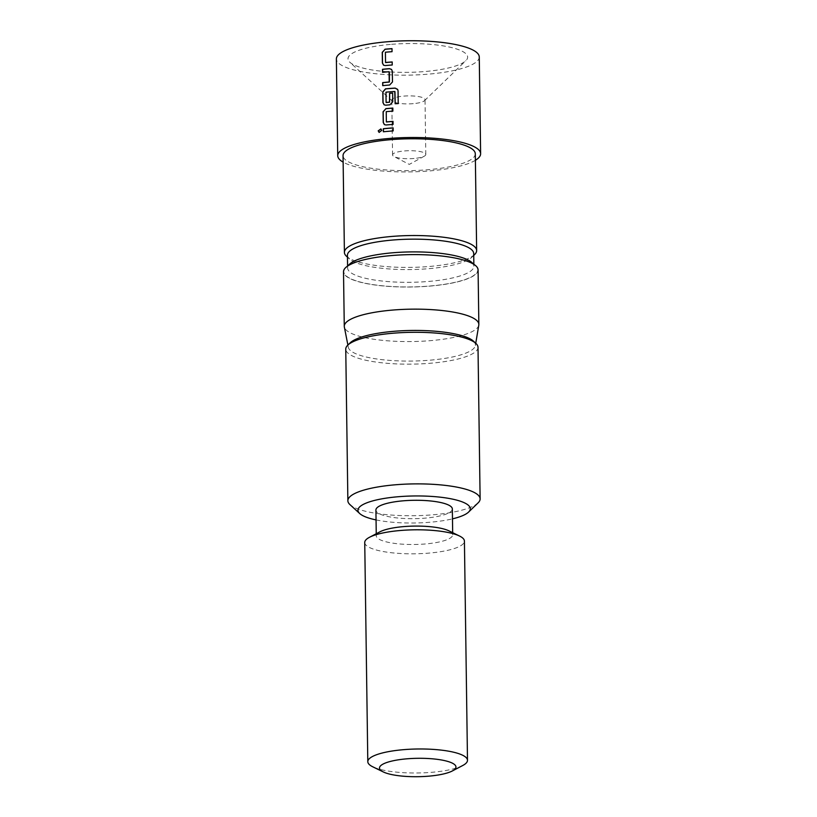 <?xml version="1.0" encoding="UTF-8"?>
<svg xmlns="http://www.w3.org/2000/svg" width="817" height="817" viewBox="0 0 817 817"><rect width="100%" height="100%" fill="white"/><g stroke="black" fill="none" stroke-linecap="round" stroke-linejoin="round"><path stroke-width="0.61" stroke-dasharray="4.08 3.06" d="M379.211 132.436L381.886 130.495L380.998 128.974M383.653 65.237L385.297 65.636A71.12 17.116 -0.8 0 1 387.36 65.452A71.12 17.116 -0.8 0 1 392.313 65.074L392.191 61.949M385.644 62.552L385.501 52.298A71.12 17.116 -0.8 0 1 387.176 52.145A71.12 17.116 -0.8 0 1 392.119 51.757L392.048 51.685M382.826 85.642L382.826 85.724A71.12 17.116 -0.8 0 1 387.636 85.264A71.12 17.116 -0.8 0 1 389.76 85.091L389.668 85.009M382.642 72.335L382.642 72.417A71.12 17.116 -0.8 0 1 387.452 71.957A71.12 17.116 -0.8 0 1 389.168 71.814M384.204 104.862L385.849 105.26A71.12 17.116 -0.8 0 1 387.912 105.076A71.12 17.116 -0.8 0 1 390.036 104.903L392.824 101.849L392.63 93.036M386.206 102.513L386.063 92.25A71.12 17.116 -0.8 0 1 387.728 92.096A71.12 17.116 -0.8 0 1 394.825 91.575L394.754 91.504M384.388 124.623L386.124 125.072A71.12 17.116 -0.8 0 1 388.187 124.889A71.12 17.116 -0.8 0 1 393.14 124.501L393.018 121.376M386.482 121.988L386.339 111.725A71.12 17.116 -0.8 0 1 388.004 111.582A71.12 17.116 -0.8 0 1 392.957 111.194L392.875 111.122M383.469 131.762L383.469 131.854A71.12 17.116 -0.8 0 1 388.279 131.384A71.12 17.116 -0.8 0 1 393.232 131.006L393.161 130.924M413.269 103.647A16.616 3.993 -0.8 0 1 392.323 101.104A16.616 3.993 -0.8 0 1 391.792 100.113A16.616 3.993 -0.8 0 1 403.547 96.12A16.616 3.993 -0.8 0 1 425.024 99.654A16.616 3.993 -0.8 0 1 424.523 100.654A16.616 3.993 -0.8 0 1 413.269 103.647M414.035 158.467A16.616 3.993 -0.8 0 1 394.06 156.578A16.616 3.993 -0.8 0 1 392.558 154.944A16.616 3.993 -0.8 0 1 404.313 150.951A16.616 3.993 -0.8 0 1 425.79 154.484A16.616 3.993 -0.8 0 1 424.329 156.149A16.616 3.993 -0.8 0 1 414.035 158.467M390.332 44.424A59.815 14.389 179.2 0 0 349.931 62.337A59.815 14.389 179.2 0 0 425.32 71.487A59.815 14.389 179.2 0 0 465.823 60.713A59.815 14.389 179.2 0 0 449.054 46.988A59.815 14.389 179.2 0 0 390.332 44.424M448.942 530.856A38.215 9.191 -0.8 0 1 452.7 534.757A38.215 9.191 -0.8 0 1 425.667 543.938A38.215 9.191 -0.8 0 1 376.28 535.819A38.215 9.191 -0.8 0 1 379.925 531.826M364.739 542.498A49.847 11.989 179.2 0 0 429.16 553.089A49.847 11.989 179.2 0 0 464.424 541.109M376.055 519.918A56.159 13.511 179.2 0 0 430.549 522.196A56.159 13.511 179.2 0 0 452.485 518.856M478.108 502.863A66.126 15.911 -0.8 0 1 433.337 514.771A66.126 15.911 -0.8 0 1 349.993 504.651M473.39 341.108A63.593 15.298 -0.8 0 1 475.371 345.54A63.593 15.298 -0.8 0 1 430.436 360.144A63.593 15.298 -0.8 0 1 348.328 347.317A63.593 15.298 -0.8 0 1 350.197 342.823M478.006 347.307A66.126 15.911 -0.8 0 1 431.213 363.187A66.126 15.911 -0.8 0 1 345.754 349.145M471.858 262.492A63.144 15.196 -0.8 0 1 473.88 266.23A63.144 15.196 -0.8 0 1 429.211 281.395A63.144 15.196 -0.8 0 1 347.613 267.996A63.144 15.196 -0.8 0 1 349.533 264.197M430.375 285.97A66.963 16.115 179.2 0 0 475.606 265.923A66.963 16.115 179.2 0 0 391.22 255.67A66.963 16.115 179.2 0 0 345.877 267.731A66.963 16.115 179.2 0 0 364.637 283.101A66.963 16.115 179.2 0 0 430.375 285.97M347.429 255.251A63.144 15.196 179.2 0 0 349.462 258.989A63.144 15.196 179.2 0 0 429.027 268.66A63.144 15.196 179.2 0 0 471.787 257.284A63.144 15.196 179.2 0 0 473.697 253.495M474.646 254.516A66.126 15.911 -0.8 0 1 429.865 266.434A66.126 15.911 -0.8 0 1 346.52 256.303M475.392 160.295A71.447 17.188 -0.8 0 1 430.069 170.876A71.447 17.188 -0.8 0 1 343.14 162.144M479.262 56.955A71.447 17.188 -0.8 0 1 428.721 74.122A71.447 17.188 -0.8 0 1 336.379 58.957M475.3 153.79A66.126 15.911 -0.8 0 1 428.517 169.681A66.126 15.911 -0.8 0 1 343.048 155.638M478.793 325.135A67.29 16.197 -0.8 0 1 431.233 340.587A67.29 16.197 -0.8 0 1 344.345 327.004M478.088 269.876A67.29 16.197 -0.8 0 1 430.477 286.052A67.29 16.197 -0.8 0 1 343.508 271.755M452.342 508.95A38.215 9.191 -0.8 0 1 425.31 518.131A38.215 9.191 -0.8 0 1 375.912 510.022M462.728 765.509A49.847 11.989 -0.8 0 1 432.213 772.269A49.847 11.989 -0.8 0 1 372.695 766.765M393.232 131.006L393.191 127.952M392.957 111.194L392.834 108.069M395.193 103.749L395.193 103.83A71.12 17.116 -0.8 0 1 398.277 103.667L398.226 103.585M398.277 103.667L398.053 90.789M398.104 90.861L397.736 89.553M389.76 85.091L392.477 81.955M392.548 82.037L392.323 71.293M392.395 71.365L391.578 69.455M392.119 51.757L392.007 48.632M392.558 154.944L391.792 100.113M392.323 101.104L349.931 62.337M424.329 156.149L409.307 164.401L394.06 156.578M473.931 264.391L475.606 265.923M471.787 257.284L473.727 255.404M473.88 266.23L473.85 264.32M475.371 345.54L475.749 343.273M452.7 534.757L452.669 532.684M376.28 535.819L376.249 533.746M348.328 347.317L347.889 345.05M347.613 267.996L347.582 266.076M349.462 258.989L347.46 257.161M347.511 266.148L345.877 267.731M424.523 100.654L465.823 60.713M425.79 154.484L425.024 99.654"/><path stroke-width="1.23" d="M380.998 128.974L378.342 130.924L379.211 132.436M381.753 130.424L380.885 128.912L378.2 130.853L379.098 132.385L381.753 130.424M392.007 48.724A71.12 17.116 -0.8 0 0 387.125 49.102A71.12 17.116 -0.8 0 0 385.062 49.286L382.244 52.329L382.397 63.001L383.561 65.186L385.185 65.564A71.447 17.188 -0.8 0 1 387.258 65.38A71.447 17.188 -0.8 0 1 392.231 64.992L392.191 61.949A71.447 17.188 -0.8 0 0 387.217 62.327A71.447 17.188 -0.8 0 0 385.542 62.48L385.644 62.552A71.12 17.116 -0.8 0 1 387.319 62.409A71.12 17.116 -0.8 0 1 392.191 62.031M385.062 49.286L382.366 52.4L382.509 63.072L383.653 65.237M382.826 85.642L382.785 82.68A71.12 17.116 -0.8 0 1 387.595 82.221A71.12 17.116 -0.8 0 1 389.311 82.078L389.219 81.996A71.447 17.188 -0.8 0 0 387.493 82.139A71.447 17.188 -0.8 0 0 382.673 82.609L382.713 85.652A71.447 17.188 -0.8 0 1 387.534 85.193A71.447 17.188 -0.8 0 1 389.668 85.009L392.477 81.955L392.323 71.293L391.537 69.414L389.443 68.659A71.447 17.188 -0.8 0 0 387.309 68.832A71.447 17.188 -0.8 0 0 382.479 69.302L382.519 72.345A71.447 17.188 -0.8 0 1 387.35 71.876A71.447 17.188 -0.8 0 1 389.076 71.733L389.219 81.996M382.642 72.335L382.601 69.374A71.12 17.116 -0.8 0 1 387.411 68.904A71.12 17.116 -0.8 0 1 389.525 68.73L389.443 68.659M386.104 102.431L386.206 102.513A71.12 17.116 -0.8 0 1 387.871 102.36A71.12 17.116 -0.8 0 1 389.597 102.217L389.505 102.145A71.447 17.188 -0.8 0 0 387.779 102.288A71.447 17.188 -0.8 0 0 386.104 102.431L385.961 92.178A71.447 17.188 -0.8 0 1 387.636 92.025A71.447 17.188 -0.8 0 1 394.754 91.504L395.132 103.749A71.447 17.188 -0.8 0 1 398.226 103.585L398.053 90.789L397.613 89.339L395.122 88.093A71.447 17.188 -0.8 0 0 387.585 88.644A71.447 17.188 -0.8 0 0 385.512 88.828L382.795 91.953L382.948 102.615L384.113 104.811L385.747 105.189A71.447 17.188 -0.8 0 1 387.809 105.005A71.447 17.188 -0.8 0 1 389.944 104.821L392.752 101.768L392.63 93.036A71.447 17.188 -0.8 0 0 389.586 93.261L389.505 102.145M384.204 104.862L383.071 102.697L382.918 92.025L385.624 88.91A71.12 17.116 -0.8 0 1 387.687 88.716A71.12 17.116 -0.8 0 1 395.183 88.175L395.122 88.093M389.597 102.217L389.668 93.332A71.12 17.116 -0.8 0 1 392.63 93.118M392.834 108.15A71.12 17.116 -0.8 0 0 387.963 108.528A71.12 17.116 -0.8 0 0 385.9 108.712L383.071 111.766L383.224 122.427L384.388 124.623L386.022 125.001A71.447 17.188 -0.8 0 1 388.095 124.807A71.447 17.188 -0.8 0 1 393.069 124.429L393.018 121.376A71.447 17.188 -0.8 0 0 388.044 121.764A71.447 17.188 -0.8 0 0 386.37 121.917L386.482 121.988A71.12 17.116 -0.8 0 1 388.146 121.835A71.12 17.116 -0.8 0 1 393.028 121.457M385.9 108.712L383.193 111.837L383.347 122.499L384.48 124.674M383.469 131.762L383.428 128.8A71.12 17.116 -0.8 0 1 388.238 128.34A71.12 17.116 -0.8 0 1 393.11 127.963M369.498 537.28L379.925 531.826A38.215 9.191 -0.8 0 1 403.312 526.638A38.215 9.191 -0.8 0 1 448.942 530.856L459.522 536.023A49.847 11.989 179.2 0 0 400.003 530.529A49.847 11.989 179.2 0 0 369.498 537.28A49.847 11.989 179.2 0 0 364.739 542.498L367.803 761.679A49.847 11.989 -0.8 0 1 403.067 749.71A49.847 11.989 -0.8 0 1 467.487 760.29A49.847 11.989 -0.8 0 1 462.728 765.509L452.301 770.972A38.215 9.191 179.2 0 0 446.623 761.107A38.215 9.191 179.2 0 0 406.56 758.85A38.215 9.191 179.2 0 0 383.275 771.932A38.215 9.191 179.2 0 0 428.905 776.15A38.215 9.191 179.2 0 0 452.301 770.972M467.487 760.29L464.424 541.109A49.847 11.989 179.2 0 0 459.522 536.023M452.485 518.856A56.159 13.511 179.2 0 0 468.58 512.075A56.159 13.511 179.2 0 0 452.843 499.187A56.159 13.511 179.2 0 0 397.705 496.777A56.159 13.511 179.2 0 0 359.776 513.597A56.159 13.511 179.2 0 0 376.055 519.918M359.776 513.597L349.993 504.651A66.126 15.911 -0.8 0 1 347.868 500.729A66.126 15.911 -0.8 0 1 394.652 484.849A66.126 15.911 -0.8 0 1 480.12 498.891A66.126 15.911 -0.8 0 1 478.108 502.863L468.58 512.075M347.868 500.729L345.754 349.145A66.126 15.911 -0.8 0 1 347.766 345.172L350.197 342.823A63.593 15.298 -0.8 0 1 393.253 331.365A63.593 15.298 -0.8 0 1 473.39 341.108L475.882 343.385A66.126 15.911 -0.8 0 1 478.006 347.307L480.12 498.891M347.766 345.172A66.126 15.911 -0.8 0 1 392.538 333.265A66.126 15.911 -0.8 0 1 475.882 343.385M347.511 266.148L349.533 264.197A63.144 15.196 -0.8 0 1 392.283 252.821A63.144 15.196 -0.8 0 1 471.858 262.492L473.931 264.391M473.85 264.32L473.697 253.495A63.144 15.196 179.2 0 0 392.099 240.086A63.144 15.196 179.2 0 0 347.429 255.251L347.582 266.076M347.46 257.161L346.52 256.303A66.126 15.911 -0.8 0 1 344.406 252.392A66.126 15.911 -0.8 0 1 391.19 236.501A66.126 15.911 -0.8 0 1 476.648 250.543A66.126 15.911 -0.8 0 1 474.646 254.516L473.727 255.404M343.14 162.144A71.447 17.188 -0.8 0 1 337.738 155.71A71.447 17.188 -0.8 0 1 388.279 138.543A71.447 17.188 -0.8 0 1 480.621 153.719A71.447 17.188 -0.8 0 1 475.392 160.295M337.738 155.71L336.379 58.957A71.447 17.188 -0.8 0 1 386.931 41.79A71.447 17.188 -0.8 0 1 479.262 56.955L480.621 153.719M384.96 49.214A71.447 17.188 -0.8 0 1 387.033 49.02A71.447 17.188 -0.8 0 1 392.007 48.632L392.048 51.685A71.447 17.188 -0.8 0 0 387.074 52.074A71.447 17.188 -0.8 0 0 385.399 52.217L385.542 62.48M385.787 108.641A71.447 17.188 -0.8 0 1 387.861 108.457A71.447 17.188 -0.8 0 1 392.834 108.069L392.875 111.122A71.447 17.188 -0.8 0 0 387.901 111.5A71.447 17.188 -0.8 0 0 386.227 111.653L386.37 121.917M388.136 128.269A71.447 17.188 -0.8 0 1 393.11 127.881L393.161 130.924A71.447 17.188 -0.8 0 0 388.177 131.312A71.447 17.188 -0.8 0 0 383.357 131.782L383.316 128.729A71.447 17.188 -0.8 0 1 388.136 128.269M344.406 252.392L343.048 155.638A66.126 15.911 -0.8 0 1 389.842 139.748A66.126 15.911 -0.8 0 1 475.3 153.79L476.648 250.543M347.889 345.05L344.345 327.004A67.29 16.197 -0.8 0 1 344.274 326.3A67.29 16.197 -0.8 0 1 391.884 310.133A67.29 16.197 -0.8 0 1 478.844 324.42A67.29 16.197 -0.8 0 1 478.793 325.135L475.749 343.273M344.274 326.3L343.508 271.755A67.29 16.197 -0.8 0 1 391.118 255.588A67.29 16.197 -0.8 0 1 478.088 269.876L478.844 324.42M376.249 533.746L375.912 510.022A38.215 9.191 -0.8 0 1 402.955 500.841A38.215 9.191 -0.8 0 1 452.342 508.95L452.669 532.684M383.275 771.932L372.695 766.765A49.847 11.989 -0.8 0 1 367.803 761.679M397.736 89.553L395.183 88.175M395.193 103.749L394.968 91.688M391.578 69.455L389.525 68.73M389.372 71.998L389.423 81.782"/></g></svg>
